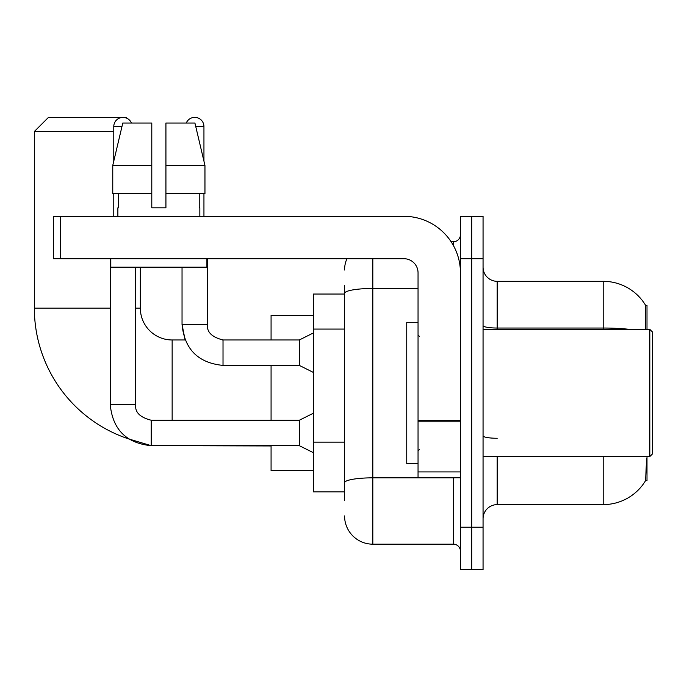 <?xml version="1.0" encoding="UTF-8"?>
<svg xmlns="http://www.w3.org/2000/svg" width="687" height="687" viewBox="0 0 687 687"><rect width="100%" height="100%" fill="white"/><g stroke="black" fill="none" stroke-linecap="round" stroke-linejoin="round"><path stroke-width="1.03" d="M646.999 329.365L646.999 305.346L645.711 305.517A49.464 49.464 0 0 0 603.186 281.318A49.464 49.464 0 0 1 645.608 305.346A49.464 49.464 0 0 0 603.186 281.318L497.19 281.318A14.135 14.135 0 0 1 483.055 267.183A14.135 14.135 0 0 0 497.19 281.318L497.19 329.365M646.999 456.563L646.999 480.582L645.608 480.582L646.587 458.255M344.556 320.589L344.556 285.56L344.556 294.036L313.47 294.036L313.47 491.892L344.556 491.892M483.055 518.745A14.135 14.135 0 0 1 497.19 504.61L603.186 504.61L603.186 456.563M645.857 480.161A49.464 49.464 0 0 1 603.186 504.61M471.754 527.221L471.754 569.617L483.055 569.617L483.055 527.221L471.754 527.221L471.754 569.617L460.445 569.617L460.445 527.221L471.754 527.221L471.754 258.707L471.754 527.221M460.445 527.221L460.445 216.311L471.754 216.311L471.754 258.707L471.754 216.311L483.055 216.311L483.055 527.221M645.368 329.365L645.711 305.517A49.464 49.464 0 0 0 603.186 281.318L603.186 328.034L497.19 328.034A14.135 2.456 0 0 1 483.055 325.578M344.556 500.368L344.556 285.56M372.826 258.707L372.826 544.181L453.377 544.181L453.377 477.757M451.127 241.747L453.377 241.747A7.068 7.068 0 0 0 460.445 234.679M344.556 487.65L344.556 450.612M460.445 551.249A7.068 7.068 0 0 0 453.377 544.181M344.556 270.008A28.261 28.261 0 0 1 346.918 258.707M372.826 544.181A28.261 28.261 0 0 1 344.556 515.92M165.928 207.826L151.793 207.826L165.928 207.826L151.793 207.826L165.928 207.826L165.928 123.033L194.919 123.033L204.958 165.43L204.958 193.691L165.928 193.691M186.271 123.033A9.189 9.189 0 0 1 203.945 126.563L203.945 161.127L204.958 165.43L165.928 165.43M110.238 258.707L110.238 404.695C112.702 429.555 126.365 443.218 151.226 445.683L128.701 438.933A137.795 137.795 0 0 1 34.35 308.171L34.35 131.509L48.485 117.383L126.21 117.383L127.301 118.473M172.145 420.238L172.145 339.971A31.8 31.8 0 0 1 140.346 308.171L140.346 267.183M113.776 131.509L34.35 131.509M131.054 122.226L131.861 123.033M271.073 365.407L271.073 420.238M271.073 445.683L271.073 470.689L313.47 470.689M313.47 315.239L271.073 315.239L271.073 339.971M113.776 161.127L113.776 126.563A9.189 9.189 0 0 1 131.44 123.033M313.47 452.742L299.334 445.683L299.334 420.238L313.47 413.17M299.334 445.683L151.226 445.683C126.365 443.218 112.702 429.555 110.238 404.695L135.683 404.695L135.683 267.183M113.776 193.691L113.776 216.311M313.47 372.474L299.334 365.407L299.334 339.971L313.47 332.903M182.038 267.183L182.038 324.419L207.474 324.419L207.474 258.707M203.945 193.691L203.945 216.311M460.445 477.757L418.048 477.757L418.048 420.607L460.445 420.607M460.445 272.833A56.532 56.532 0 0 0 403.913 216.311L60.499 216.311L60.499 258.707L403.913 258.707A14.135 14.135 0 0 1 418.048 272.833L418.048 420.607M60.499 258.707L53.431 258.707L53.431 216.311L60.499 216.311M151.793 165.43L151.793 193.691L151.793 165.43L112.762 165.43L122.801 123.033L151.793 123.033L151.793 207.826M117.872 207.826L118.49 207.826L117.872 207.826L117.872 216.311M199.84 207.826L199.23 207.826L199.84 207.826L199.84 216.311M199.23 193.691L199.23 207.826M118.49 207.826L118.49 193.691M110.805 258.707L110.805 267.183L206.907 267.183L206.907 258.707M151.793 193.691L112.762 193.691L112.762 165.43L122.801 123.033M204.958 193.691L204.958 165.43L194.919 123.033M649.825 329.365L652.65 332.19L652.65 453.738L649.825 456.563L649.825 329.365L483.055 329.365M418.048 322.297L406.747 322.297L406.747 463.631L418.048 463.631M344.556 329.073L313.47 329.073M344.556 442.136L313.47 442.136M497.19 456.563L497.19 504.61M629.687 329.365A49.464 8.588 180 0 0 603.186 328.034L603.186 329.365M483.055 258.707L460.445 258.707M497.19 438.263A14.135 2.456 0 0 1 483.055 435.807M455.833 477.757A7.068 1.228 0 0 1 453.377 477.834L372.826 477.834A28.261 4.912 180 0 0 344.556 482.746M344.556 293.366A28.261 4.912 180 0 1 372.826 288.463L418.048 288.463M453.377 245.474L453.377 241.747M34.35 308.171L110.238 308.171M135.683 308.171L140.346 308.171M271.073 445.957L172.145 445.683M110.238 404.695C112.702 429.555 126.365 443.218 151.226 445.683L151.226 420.264M113.776 126.563L121.96 126.563M299.334 365.407L223.017 365.407C198.157 362.951 184.494 349.288 182.038 324.419L185.095 339.971L182.038 324.419C184.494 349.288 198.157 362.951 223.017 365.407L223.017 339.971L222.133 339.971M195.761 126.563L203.945 126.563M460.445 421.835L418.048 421.835M418.048 471.917L460.445 471.917M185.095 339.971L172.145 339.971M135.683 404.695C134.824 412.234 140.011 417.413 151.226 420.238C140.011 417.413 134.824 412.234 135.683 404.695C134.824 412.234 140.011 417.413 151.226 420.238L299.334 420.238M223.017 339.971C211.802 337.145 206.615 331.958 207.474 324.419C206.615 331.958 211.802 337.145 223.017 339.971C211.802 337.145 206.615 331.958 207.474 324.419C206.615 331.958 211.802 337.145 223.017 339.971L299.334 339.971M483.055 456.563L649.825 456.563M419.465 336.432L418.048 335.024M419.465 449.496L418.048 450.904"/></g></svg>
